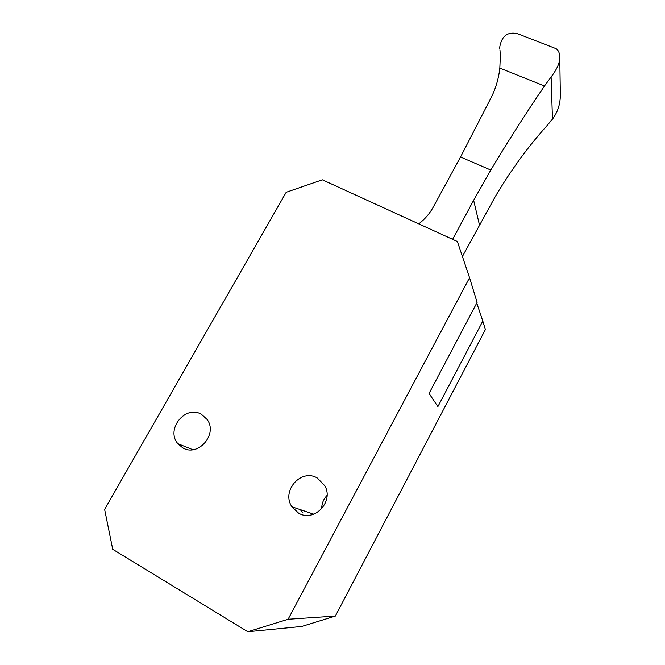 <?xml version="1.0" encoding="UTF-8"?>
<svg xmlns="http://www.w3.org/2000/svg" width="665" height="665" viewBox="0 0 665 665"><rect width="100%" height="100%" fill="white"/><g stroke="black" fill="none" stroke-linecap="round" stroke-linejoin="round"><path stroke-width="1" d="M201.47 414.345L207.014 419.366C218.32 433.913 198.062 457.562 182.601 447.728L177.879 443.696C165.327 429.432 185.51 404.461 201.47 414.345M317.346 478.044L324.886 485.866C334.121 501.892 313.872 522.815 298.477 513.048L291.943 506.788C280.938 490.936 301.228 468.094 317.346 478.044M300.281 509.614L302.899 512.815M288.103 619.256L335.36 616.056L301.727 626.455L247.829 631.75L288.103 619.256L469.565 277.737L477.104 302.392L429.058 393.447L437.902 406.606L482.807 321.07L476.755 303.057M469.565 277.737L457.37 241.511L322.342 179.808L286.199 192.285L104.629 509.423L112.726 549.307L247.829 631.75M335.36 616.056L485.4 329.557L482.807 321.07M311.195 514.959L310.879 513.197M321.727 508.783C321.694 503.605 323.464 499.166 327.022 495.467M462.416 256.49L495.492 196.192C511.244 169.816 528.201 146.558 546.347 126.408L552.474 119.143C557.578 112.352 560.204 104.455 560.354 95.452L560.279 90.906M452.624 239.342L473.638 200.281L490.787 170.049C507.395 142.285 525.292 114.264 544.485 85.984L551.102 76.99C556.663 69.7 559.556 63.416 559.78 58.146C559.847 53.491 558.6 50.332 556.031 48.653L552.532 47.29M499.98 50.299L500.363 55.494L499.831 68.096C498.733 78.129 495.965 87.73 491.526 96.882L460.537 156.998L433.214 207.164C429.648 213.665 424.835 219.234 418.767 223.872M499.847 49.243L499.698 47.331C501.601 35.96 507.586 31.43 517.644 33.732L523.696 36.085M552.474 119.143L551.102 76.99M479.407 224.712L473.638 200.281M499.831 68.096L544.485 85.984M460.537 156.998L490.787 170.049M291.943 506.788L313.822 514.195M177.879 443.696L192.842 449.698M560.354 95.452L559.78 58.146M517.644 33.732L556.031 48.653"/></g></svg>
